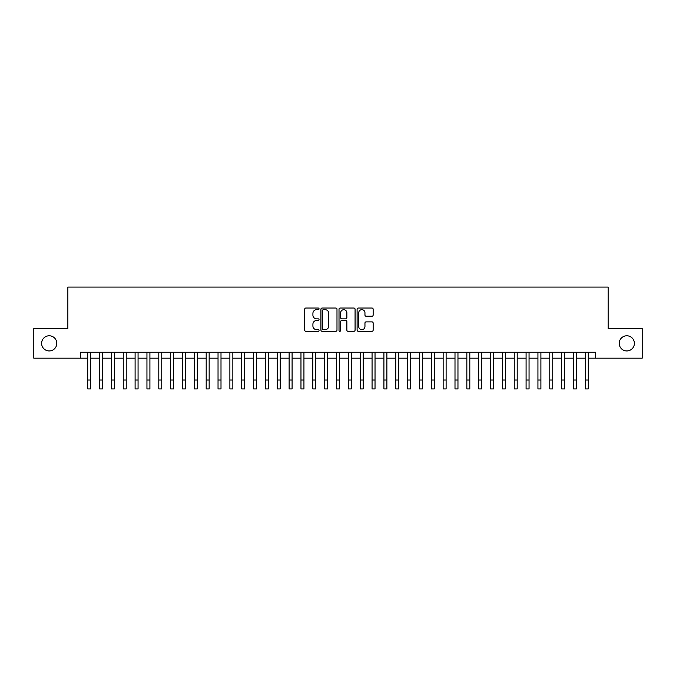 <?xml version="1.0" encoding="UTF-8"?>
<svg xmlns="http://www.w3.org/2000/svg" width="676" height="676" viewBox="0 0 676 676"><rect width="100%" height="100%" fill="white"/><g stroke="black" fill="none" stroke-linecap="round" stroke-linejoin="round"><path stroke-width="1.01" d="M319.047 308.847A0.811 0.811 0 0 0 318.227 308.036L305.873 308.036A1.166 1.166 0 0 0 304.707 309.202L304.707 330.133A1.166 1.166 0 0 0 305.873 331.291L318.227 331.291A0.811 0.811 0 0 0 319.047 330.48A0.811 0.811 0 0 0 318.227 329.668L316.63 329.668A3.718 3.718 0 0 1 312.912 325.942L312.912 324.201A3.718 3.718 0 0 1 316.63 320.483L318.227 320.483A0.811 0.811 0 0 0 319.047 319.663A0.811 0.811 0 0 0 318.227 318.852L316.63 318.852A3.718 3.718 0 0 1 312.912 315.126L312.912 313.385A3.718 3.718 0 0 1 316.63 309.667L318.227 309.667A0.811 0.811 0 0 0 319.047 308.847M619.216 343.357A7.58 7.58 0 0 0 626.796 350.945A7.58 7.58 0 0 0 634.384 343.357A7.58 7.58 0 0 0 626.796 335.778A7.58 7.58 0 0 0 619.216 343.357M41.616 343.357A7.58 7.58 0 0 0 49.204 350.945A7.58 7.58 0 0 0 56.784 343.357A7.58 7.58 0 0 0 49.204 335.778A7.58 7.58 0 0 0 41.616 343.357M371.986 316.233A1.166 1.166 0 0 0 373.152 315.075L373.152 309.202A1.166 1.166 0 0 0 371.986 308.036L358.263 308.036A1.166 1.166 0 0 0 357.105 309.202L357.105 330.133A1.166 1.166 0 0 0 358.263 331.291L371.986 331.291A1.166 1.166 0 0 0 373.152 330.133L373.152 323.035A1.166 1.166 0 0 0 371.986 321.877L366.113 321.877A1.166 1.166 0 0 0 364.955 323.035L364.955 326.559A3.11 3.11 0 0 1 361.837 329.668A3.11 3.11 0 0 1 358.728 326.559L358.728 312.777A3.11 3.11 0 0 1 361.837 309.667A3.11 3.11 0 0 1 364.955 312.777L364.955 315.075A1.166 1.166 0 0 0 366.113 316.233L371.986 316.233M80.3 358.17L33.8 358.17L33.8 328.553L67.862 328.553L67.862 287.08L608.138 287.08L608.138 328.553L642.2 328.553L642.2 358.17L595.7 358.17L595.7 352.247L80.3 352.247L80.3 358.17L87.711 358.17M336.986 309.202A1.166 1.166 0 0 0 335.82 308.036L322.097 308.036A1.166 1.166 0 0 0 320.931 309.202L320.931 330.133A1.166 1.166 0 0 0 322.097 331.291L335.82 331.291A1.166 1.166 0 0 0 336.986 330.133L336.986 309.202M340.18 308.036L353.903 308.036A1.166 1.166 0 0 1 355.069 309.202L355.069 330.133A1.166 1.166 0 0 1 353.903 331.291L348.03 331.291A1.166 1.166 0 0 1 346.864 330.133L346.864 321.641A1.166 1.166 0 0 0 345.706 320.483L341.811 320.483A1.166 1.166 0 0 0 340.645 321.641L340.645 330.48A0.811 0.811 0 0 1 339.834 331.291A0.811 0.811 0 0 1 339.014 330.48L339.014 309.202A1.166 1.166 0 0 1 340.18 308.036M90.668 358.17L99.558 358.17M102.515 358.17L111.405 358.17M114.371 358.17L123.252 358.17M126.218 358.17L135.099 358.17M138.065 358.17L146.946 358.17M149.911 358.17L158.801 358.17M161.758 358.17L170.648 358.17M173.605 358.17L182.495 358.17M185.452 358.17L194.342 358.17M197.308 358.17L206.188 358.17M209.154 358.17L218.035 358.17M221.001 358.17L229.882 358.17M232.848 358.17L241.738 358.17M244.695 358.17L253.585 358.17M256.542 358.17L265.431 358.17M268.389 358.17L277.278 358.17M280.244 358.17L289.125 358.17M292.091 358.17L300.972 358.17M303.938 358.17L312.819 358.17M315.785 358.17L324.674 358.17M327.632 358.17L336.521 358.17M339.479 358.17L348.368 358.17M351.326 358.17L360.215 358.17M363.181 358.17L372.062 358.17M375.028 358.17L383.909 358.17M386.875 358.17L395.756 358.17M398.722 358.17L407.611 358.17M410.569 358.17L419.458 358.17M422.415 358.17L431.305 358.17M434.262 358.17L443.152 358.17M446.118 358.17L454.999 358.17M457.965 358.17L466.846 358.17M469.812 358.17L478.692 358.17M481.658 358.17L490.548 358.17M493.505 358.17L502.395 358.17M505.352 358.17L514.242 358.17M517.199 358.17L526.089 358.17M529.054 358.17L537.935 358.17M540.901 358.17L549.782 358.17M552.748 358.17L561.629 358.17M564.595 358.17L573.485 358.17M576.442 358.17L585.332 358.17M588.289 358.17L595.7 358.17M323.373 309.667A0.811 0.811 0 0 0 322.562 310.478L322.562 328.849A0.811 0.811 0 0 0 323.373 329.668L325.063 329.668A3.718 3.718 0 0 0 328.781 325.942L328.781 313.385A3.718 3.718 0 0 0 325.063 309.667L323.373 309.667M346.864 312.836A3.11 3.11 0 0 0 343.754 309.718A3.11 3.11 0 0 0 340.645 312.836L340.645 317.686A1.166 1.166 0 0 0 341.811 318.852L345.706 318.852A1.166 1.166 0 0 0 346.864 317.686L346.864 312.836M87.711 380.03L90.668 380.03L90.668 388.92L87.711 388.92L87.711 352.247M90.668 380.03L90.668 352.247M99.558 388.92L102.515 388.92L99.558 388.92L99.558 352.247M102.515 388.92L102.515 352.247M111.405 388.92L114.371 388.92L111.405 388.92L111.405 352.247M114.371 388.92L114.371 352.247M123.252 388.92L126.218 388.92L123.252 388.92L123.252 352.247M126.218 388.92L126.218 352.247M135.099 388.92L138.065 388.92L135.099 388.92L135.099 352.247M138.065 388.92L138.065 352.247M146.946 388.92L149.911 388.92L146.946 388.92L146.946 352.247M149.911 388.92L149.911 352.247M158.801 388.92L161.758 388.92L158.801 388.92L158.801 352.247M161.758 388.92L161.758 352.247M170.648 388.92L173.605 388.92L170.648 388.92L170.648 352.247M173.605 388.92L173.605 352.247M182.495 388.92L185.452 388.92L182.495 388.92L182.495 352.247M185.452 388.92L185.452 352.247M194.342 388.92L197.308 388.92L194.342 388.92L194.342 352.247M197.308 388.92L197.308 352.247M206.188 388.92L209.154 388.92L206.188 388.92L206.188 352.247M209.154 388.92L209.154 352.247M218.035 388.92L221.001 388.92L218.035 388.92L218.035 352.247M221.001 388.92L221.001 352.247M229.882 388.92L232.848 388.92L229.882 388.92L229.882 352.247M232.848 388.92L232.848 352.247M241.738 388.92L244.695 388.92L241.738 388.92L241.738 352.247M244.695 388.92L244.695 352.247M253.585 388.92L256.542 388.92L253.585 388.92L253.585 352.247M256.542 388.92L256.542 352.247M265.431 388.92L268.389 388.92L265.431 388.92L265.431 352.247M268.389 388.92L268.389 352.247M277.278 388.92L280.244 388.92L277.278 388.92L277.278 352.247M280.244 388.92L280.244 352.247M289.125 388.92L292.091 388.92L289.125 388.92L289.125 352.247M292.091 388.92L292.091 352.247M300.972 388.92L303.938 388.92L300.972 388.92L300.972 352.247M303.938 388.92L303.938 352.247M312.819 388.92L315.785 388.92L312.819 388.92L312.819 352.247M315.785 388.92L315.785 352.247M324.674 388.92L327.632 388.92L324.674 388.92L324.674 352.247M327.632 388.92L327.632 352.247M336.521 388.92L339.479 388.92L336.521 388.92L336.521 352.247M339.479 388.92L339.479 352.247M348.368 388.92L351.326 388.92L348.368 388.92L348.368 352.247M351.326 388.92L351.326 352.247M360.215 388.92L363.181 388.92L360.215 388.92L360.215 352.247M363.181 388.92L363.181 352.247M372.062 388.92L375.028 388.92L372.062 388.92L372.062 352.247M375.028 388.92L375.028 352.247M383.909 388.92L386.875 388.92L383.909 388.92L383.909 352.247M386.875 388.92L386.875 352.247M395.756 388.92L398.722 388.92L395.756 388.92L395.756 352.247M398.722 388.92L398.722 352.247M407.611 388.92L410.569 388.92L407.611 388.92L407.611 352.247M410.569 388.92L410.569 352.247M419.458 388.92L422.415 388.92L419.458 388.92L419.458 352.247M422.415 388.92L422.415 352.247M431.305 388.92L434.262 388.92L431.305 388.92L431.305 352.247M434.262 388.92L434.262 352.247M443.152 388.92L446.118 388.92L443.152 388.92L443.152 352.247M446.118 388.92L446.118 352.247M454.999 388.92L457.965 388.92L454.999 388.92L454.999 352.247M457.965 388.92L457.965 352.247M466.846 388.92L469.812 388.92L466.846 388.92L466.846 352.247M469.812 388.92L469.812 352.247M478.692 388.92L481.658 388.92L478.692 388.92L478.692 352.247M481.658 388.92L481.658 352.247M490.548 388.92L493.505 388.92L490.548 388.92L490.548 352.247M493.505 388.92L493.505 352.247M502.395 388.92L505.352 388.92L502.395 388.92L502.395 352.247M505.352 388.92L505.352 352.247M514.242 388.92L517.199 388.92L514.242 388.92L514.242 352.247M517.199 388.92L517.199 352.247M526.089 388.92L529.054 388.92L526.089 388.92L526.089 352.247M529.054 388.92L529.054 352.247M537.935 388.92L540.901 388.92L537.935 388.92L537.935 352.247M540.901 388.92L540.901 352.247M549.782 388.92L552.748 388.92L549.782 388.92L549.782 352.247M552.748 388.92L552.748 352.247M561.629 388.92L564.595 388.92L561.629 388.92L561.629 352.247M564.595 388.92L564.595 352.247M573.485 388.92L576.442 388.92L573.485 388.92L573.485 352.247M576.442 388.92L576.442 352.247M585.332 388.92L588.289 388.92L585.332 388.92L585.332 352.247M588.289 388.92L588.289 352.247M99.558 380.03L102.515 380.03M111.405 380.03L114.371 380.03M123.252 380.03L126.218 380.03M135.099 380.03L138.065 380.03M146.946 380.03L149.911 380.03M158.801 380.03L161.758 380.03M170.648 380.03L173.605 380.03M182.495 380.03L185.452 380.03M194.342 380.03L197.308 380.03M206.188 380.03L209.154 380.03M218.035 380.03L221.001 380.03M229.882 380.03L232.848 380.03M241.738 380.03L244.695 380.03M253.585 380.03L256.542 380.03M265.431 380.03L268.389 380.03M277.278 380.03L280.244 380.03M289.125 380.03L292.091 380.03M300.972 380.03L303.938 380.03M312.819 380.03L315.785 380.03M324.674 380.03L327.632 380.03M336.521 380.03L339.479 380.03M348.368 380.03L351.326 380.03M360.215 380.03L363.181 380.03M372.062 380.03L375.028 380.03M383.909 380.03L386.875 380.03M395.756 380.03L398.722 380.03M407.611 380.03L410.569 380.03M419.458 380.03L422.415 380.03M431.305 380.03L434.262 380.03M443.152 380.03L446.118 380.03M454.999 380.03L457.965 380.03M466.846 380.03L469.812 380.03M478.692 380.03L481.658 380.03M490.548 380.03L493.505 380.03M502.395 380.03L505.352 380.03M514.242 380.03L517.199 380.03M526.089 380.03L529.054 380.03M537.935 380.03L540.901 380.03M549.782 380.03L552.748 380.03M561.629 380.03L564.595 380.03M573.485 380.03L576.442 380.03M585.332 380.03L588.289 380.03"/></g></svg>

